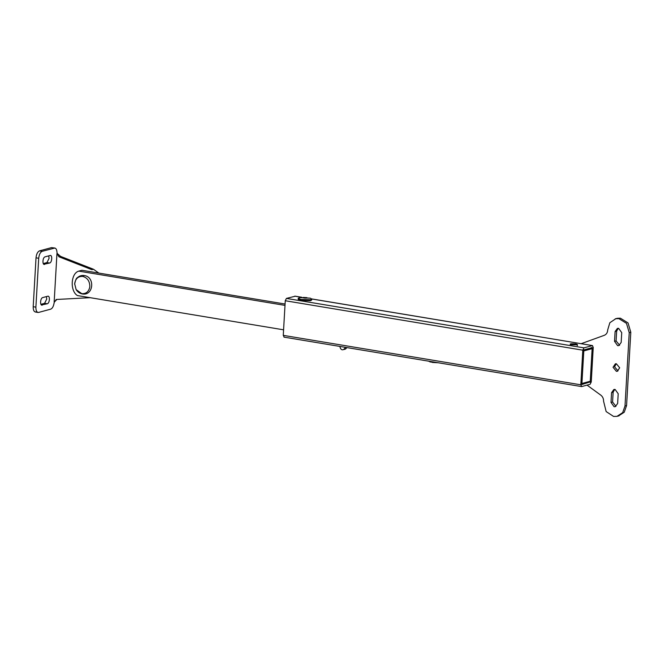 <?xml version="1.0" encoding="UTF-8"?>
<svg xmlns="http://www.w3.org/2000/svg" width="664" height="664" viewBox="0 0 664 664"><rect width="100%" height="100%" fill="white"/><g stroke="black" fill="none" stroke-linecap="round" stroke-linejoin="round"><path stroke-width="1" d="M283.586 329.817L77.381 295.555C69.803 290.84 70.816 273.244 78.792 271.119L284.989 305.382M285.072 304.029L81.921 270.273L78.792 271.119M580.809 384.805L582.809 350.185L583.971 347.861L592.321 345.604L593.242 347.363L591.25 381.983L590.088 384.298L581.739 386.556L580.809 384.805L283.262 335.361L285.263 300.742L582.809 350.185M311.715 298.924L592.545 345.595L311.731 298.983M590.205 382.265L592.205 347.646L583.855 349.903L581.855 384.522L589.474 382.14M295.198 296.235L286.416 298.418L285.263 300.742M283.262 335.361L284.192 337.113M571.737 344.807L577.431 344.558L575.871 343.902L570.824 343.794L570.177 344.143L571.737 344.807M591.309 347.496L592.139 348.658L583.789 350.916L582.959 349.754M580.958 384.373L581.913 383.501L590.263 381.244L589.308 382.115M583.789 350.916L581.913 383.501M590.263 381.244L592.139 348.658M575.107 344.002L571.563 343.977C571.372 344.682 572.866 344.931 576.045 344.724L575.107 344.002M74.667 283.769L76.111 289.579L81.755 293.646C85.88 293.944 88.528 291.886 89.698 287.471L89.839 286.292C89.673 281.104 87.366 277.826 82.917 276.44L82.751 276.415C78.145 276.199 75.447 278.656 74.667 283.769M310.37 298.186L299.605 297.588L298.252 298.269L298.194 299.29L300.875 300.468L310.32 300.742L311.673 300.062L311.731 299.049L310.304 298.161M298.252 298.269L300.941 299.456L310.378 299.73L311.731 299.049M303.257 297.439C301.381 298.07 308.685 298.476 306.843 297.638L303.257 297.439M339.885 346.425L340.225 347.787C340.964 349.637 342.118 350.21 343.67 349.513L344.94 349.289M345.612 347.372L343.67 349.513L344.973 349.281M346.99 347.604L345.554 348.998M438.14 362.751L432.604 362.453L428.595 361.208M38.703 258.271L36.022 257.823C36.429 254.088 37.591 251.772 39.5 250.867L51.501 247.622L54.863 248.029L42.189 251.316C40.28 252.212 39.118 254.536 38.703 258.271L35.889 307.15C35.873 310.785 36.802 312.536 38.67 312.412L38.047 312.462M35.98 311.964C34.113 312.088 33.183 310.337 33.2 306.702L35.889 307.15M36.022 257.823L33.2 306.702M40.936 304.311L44.596 303.323L47.285 303.763C49.758 303.299 50.223 295.347 47.717 296.235L42.703 297.588C40.23 298.053 39.774 306.004 42.272 305.125L41.857 305.149M46.372 296.592L46.746 299.032L44.596 303.323M48.721 255.864L49.094 258.296L46.945 262.587L49.634 263.035C52.107 262.57 52.564 254.619 50.066 255.499L45.052 256.852C42.579 257.325 42.122 265.268 44.621 264.388L44.239 264.421M43.284 263.583L46.945 262.587M51.501 247.622L54.191 248.07C55.801 247.871 56.73 249.241 56.98 252.179L57.154 253.382L60.54 256.37L58.971 256.794L56.963 253.432L54.157 302.112L56.506 299.472L90.304 297.671M56.896 299.447L54.348 302.062L54.025 303.398C53.419 306.569 52.307 308.486 50.671 309.167L38.67 312.412M47.285 303.763L41.475 304.992M50.481 255.474L50.066 255.499M49.634 263.035L43.824 264.255M60.54 256.37L93.483 269.26L98.811 273.078M58.971 256.794L91.914 269.684L93.483 269.26M58.424 254.943L58.988 255.042M56.033 299.547L56.506 299.472M618.201 393.744L617.636 403.529L615.196 406.717L614.109 406.741L611.005 402.425L611.569 392.648L613.885 389.486L615.105 389.436L618.201 393.744M614.532 341.329L617.628 345.645L618.848 345.587L621.164 342.441L621.728 332.647L618.624 328.331L617.412 328.389L615.096 331.552L614.532 341.329L616.092 340.906L619.603 345.263M587.042 385.128L600.812 395.155C602.696 396.649 603.617 398.657 603.568 401.18L606.149 411.572L613.544 416.419L616.947 416.361L622.666 412.659L625.007 405.986L629.231 332.664L626.467 323.343L618.831 318.612L615.76 318.72L609.842 322.729L607.701 329.9C607.585 332.589 606.448 334.39 604.298 335.32L581.141 343.695M615.951 406.351L612.573 402.002L613.138 392.225L611.569 392.648M614.698 389.394L613.138 392.225M616.325 363.739L619.686 367.79L617.371 371.251L616.408 371.342L613.046 367.283L615.362 363.831L616.325 363.739M617.329 318.297L620.392 318.189L628.028 322.92L630.8 332.241L629.231 332.664M618.508 415.938L624.235 412.236L626.575 405.563L630.8 332.241M618.217 328.298L616.657 331.128L616.092 340.906M617.976 370.919L614.607 366.86L616.175 363.731M286.416 298.418L583.971 347.861M294.766 296.161L301.614 297.298M577.373 345.579C578.352 344.251 573.098 343.388 571.231 343.993L571.563 343.977M576.51 344.965L576.045 344.724M82.751 276.415L84.27 275.56C95.292 276.846 93.582 296.111 82.319 293.936L81.755 293.646M39.5 250.867L42.189 251.316M612.573 402.002L611.005 402.425M626.575 405.563L625.007 405.986M616.657 331.128L615.096 331.552M301.813 297.281L294.99 296.152M581.515 386.572L283.968 337.129M581.29 384.356L589.64 382.099M571.231 343.993L570.119 345.164M74.65 284.2C75.43 280.15 76.368 277.959 77.456 277.627C79.414 275.867 81.689 275.178 84.27 275.56M76.111 289.579C77.597 291.977 79.663 293.43 82.319 293.936M429.907 361.905L438.472 362.801M37.997 312.453L35.308 312.005M617.512 416.228L619.072 415.805M615.221 318.844L616.79 318.421"/></g></svg>
